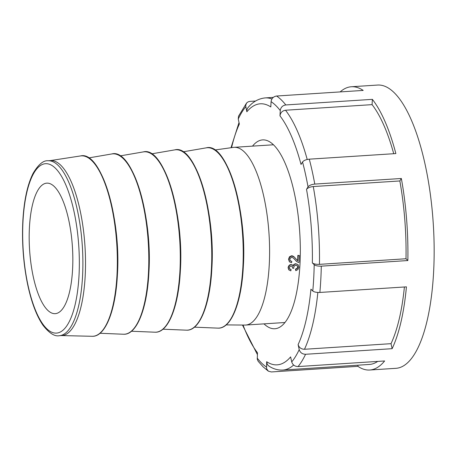 <?xml version="1.0" encoding="UTF-8"?>
<svg xmlns="http://www.w3.org/2000/svg" width="457" height="457" viewBox="0 0 457 457"><rect width="100%" height="100%" fill="white"/><g stroke="black" fill="none" stroke-linecap="round" stroke-linejoin="round"><path stroke-width="0.69" d="M258.171 361.293L257.268 359.242L257.485 352.775A130.793 42.929 -93.7 0 1 243.044 325.058M264.009 323.864A94.616 31.059 -93.7 0 0 274.84 328.743A94.616 31.059 -93.7 0 0 300.318 248.717A94.616 31.059 -93.7 0 0 273.577 144.892A94.616 31.059 -93.7 0 0 262.626 139.899A94.616 31.059 -93.7 0 0 252.515 146.131M268.676 365.897L267.322 364.48L266.665 361.71L266.585 368.736L268.35 371.164L271.338 371.947L357.905 366.343A141.927 46.585 -93.7 0 0 369.707 370.016L395.939 368.319A141.927 46.585 -93.7 0 0 434.15 248.277A141.927 46.585 -93.7 0 0 394.043 92.543A141.927 46.585 -93.7 0 0 377.619 85.053L351.387 86.75A141.927 46.585 -93.7 0 0 340.157 91.908M351.387 86.75A141.927 46.585 -93.7 0 1 363.184 90.423L276.616 96.021A141.927 46.585 86.3 0 1 281.244 99.837A141.927 46.585 86.3 0 1 285.802 104.95L372.364 99.352A141.927 46.585 -93.7 0 1 395.865 153.575L309.298 159.173A141.927 46.585 86.3 0 1 314.782 184.085L401.349 178.487A141.927 46.585 -93.7 0 1 407.855 260.547L321.288 266.151A141.927 46.585 86.3 0 1 319.866 292.451L406.427 286.853A141.927 46.585 -93.7 0 1 392.129 348.68L305.567 354.284A141.927 46.585 86.3 0 1 298.067 366.565L384.634 360.967A141.927 46.585 -93.7 0 1 369.707 370.016M285.802 104.95C282.592 105.47 280.747 107.344 280.267 110.577L279.981 115.867C280.455 112.639 282.3 110.765 285.511 110.234A136.363 44.757 86.3 0 1 307.213 159.482M255.56 101.031L249.893 101.397L248.225 101.791L246.58 103.014L245.638 105.613L246.854 111.754A130.793 42.929 -93.7 0 1 270.801 106.938L271.087 101.648C271.561 98.426 273.406 96.547 276.616 96.021M231.568 147.651A130.793 42.929 -93.7 0 1 239.354 124.041L238.251 119.031L238.531 116.164M298.067 366.565C294.811 366.474 292.697 364.92 291.72 361.898L290.612 356.888A130.793 42.929 -93.7 0 1 266.665 361.71M392.129 348.68L391.026 343.675L304.465 349.274C301.209 349.182 299.089 347.623 298.113 344.601L299.215 349.611C300.186 352.627 302.3 354.181 305.567 354.284M319.866 292.451C316.564 292.549 314.199 292.063 312.771 290.995L310.926 289.201A130.793 42.929 -93.7 0 1 298.113 344.601M407.855 260.547L406.01 258.753L319.443 264.352C316.141 264.454 313.776 263.969 312.348 262.901L314.199 264.694C315.616 265.763 317.981 266.248 321.288 266.151M314.782 184.085C311.503 184.439 309.252 185.376 308.029 186.896L306.521 189.364C307.738 187.85 309.989 186.913 313.274 186.553A136.363 44.757 86.3 0 1 319.443 264.352M279.981 115.867A130.793 42.929 -93.7 0 1 301.037 164.451L302.545 161.984C303.756 160.47 306.013 159.533 309.298 159.173M406.01 258.753A136.363 44.757 -93.7 0 0 399.841 180.955L313.274 186.553M399.841 180.955L401.349 178.487M391.026 343.675A136.363 44.757 -93.7 0 0 404.399 286.985M357.905 366.343L357.968 365.194M293.645 365.034A136.363 44.757 86.3 0 1 282.78 370.056L369.347 364.458A136.363 44.757 -93.7 0 0 377.693 361.418M246.854 111.754L246.786 110.068L247.694 108.006M393.728 153.712A136.363 44.757 -93.7 0 0 372.078 104.636L285.511 110.234M372.078 104.636L372.364 99.352M226.181 324.898L244.912 325.076A89.052 29.231 -93.7 0 0 245.626 325.053A89.052 29.231 -93.7 0 0 269.047 234.298A89.052 29.231 -93.7 0 0 234.133 147.32A89.052 29.231 -93.7 0 0 233.424 147.394L214.87 149.982M299.369 255.566L297.844 255.354A89.052 29.231 86.3 0 1 297.673 260.564L297.004 260.062L297.867 260.753L298.141 255.64L299.369 255.566L298.992 262.449L298.118 262.358L296.182 261.056M293.777 258.342L296.285 261.147M296.782 261.604L293.223 257.879L291.72 257.382L290.412 258.011L289.812 259.462L290.286 260.901L291.789 261.364L290.092 260.713M294.348 257.085L292.743 255.96L291.52 255.777L289.447 256.805L288.538 259.285L289.441 261.861M292.16 266.334L292.663 268.219L293.777 268.288L293.685 267.396L294.337 265.894L295.816 265.226L297.324 265.745L297.65 267.019L297.073 268.316L295.456 269.144L295.816 270.67L295.713 269.402L297.318 268.55L297.867 267.231L297.318 265.74M292.052 266.242L292.663 268.219M292.143 266.374L291.069 265.997L289.881 266.551L289.355 267.808L289.755 269.024L291.12 269.573L289.51 268.785M292.594 265.123L290.983 264.5L289.624 264.969L288.556 266.123L288.087 267.693L288.801 269.853M291.12 269.573L290.829 270.864L288.898 269.927L288.304 267.905L288.755 266.311L289.807 265.151L291.172 264.683L292.377 264.963L293.194 265.98L294.154 264.489L295.862 263.872L298.113 264.717L295.679 263.689L293.971 264.312L293 265.791M72.583 269.384A65.397 21.468 86.3 0 1 55.188 313.662A65.397 21.468 86.3 0 1 29.585 249.79A65.397 21.468 86.3 0 1 46.751 183.148A65.397 21.468 86.3 0 1 72.583 269.384M59.29 335.712L61.912 335.541A87.658 28.774 -93.7 0 0 84.968 246.209A87.658 28.774 -93.7 0 0 50.596 160.584L47.974 160.755A87.658 28.774 86.3 0 1 82.346 246.374A87.658 28.774 86.3 0 1 59.29 335.712C54.64 336.666 49.207 333.182 42.987 325.253C36.611 315.941 31.533 302.528 27.757 285.002C23.41 264.089 21.776 242.701 22.85 220.851C24.015 200.463 27.426 184.628 33.087 173.357C38.331 164.543 43.295 160.344 47.974 160.755M298.113 264.717L298.924 267.168L297.981 269.499L295.816 270.67M292.189 264.786L292.503 265.026M291.789 261.364L291.583 262.689L289.401 261.815L288.761 259.502L289.715 257.074L291.817 256.063L294.257 257.011L297.164 260.222M293.988 256.748L294.285 257.028M298.141 255.64L297.844 255.354M257.2 358.065A136.363 44.757 -93.7 0 0 261.752 363.206A136.363 44.757 -93.7 0 0 266.38 366.994M280.267 110.577A136.363 44.757 -93.7 0 0 271.087 101.648M245.746 106.744A136.363 44.757 -93.7 0 0 238.251 119.031M291.72 361.898A136.363 44.757 -93.7 0 0 299.215 349.611M312.771 290.995A136.363 44.757 -93.7 0 0 314.199 264.694M312.348 262.901A130.793 42.929 -93.7 0 0 306.521 189.364M308.029 186.896A136.363 44.757 -93.7 0 0 302.545 161.984M317.844 292.451A136.363 44.757 86.3 0 1 304.465 349.274M273.292 97.381L265.18 97.907A136.363 44.757 86.3 0 1 271.915 98.986M23.004 221.171A84.876 27.86 -93.7 0 0 61.244 331.496A84.876 27.86 -93.7 0 0 68.773 192.546A84.876 27.86 -93.7 0 0 23.004 221.171M217.121 151.953A89.829 29.482 86.3 0 1 243.278 266.705M217.869 328.126A90.383 29.665 -93.7 0 0 242.884 266.922A90.383 29.665 -93.7 0 0 206.21 147.851C226.655 141.938 247.191 209.34 243.313 266.768C241.502 303.105 230.985 329.126 217.869 328.126L194.425 327.166M91.377 160.236A89.84 29.488 86.3 0 1 117.369 274.851M92.137 336.289A90.395 29.671 -93.7 0 0 116.986 275.068A90.395 29.671 -93.7 0 0 80.472 155.951C100.877 150.439 121.265 217.669 117.403 274.92C115.592 311.08 105.173 337.049 92.137 336.289L61.495 335.569M122.682 158.059A89.829 29.482 86.3 0 1 148.845 272.812M123.436 334.233A90.383 29.665 -93.7 0 0 148.451 273.029A90.383 29.665 -93.7 0 0 111.776 153.958C132.222 148.051 152.758 215.447 148.873 272.88C147.063 309.212 136.552 335.238 123.436 334.233L100.003 333.273M154.163 156.026A89.829 29.482 86.3 0 1 180.321 270.778M154.912 332.199A90.383 29.665 -93.7 0 0 179.932 270.995A90.383 29.665 -93.7 0 0 143.252 151.918C163.697 146.012 184.234 213.408 180.355 270.841C178.544 307.178 168.027 333.199 154.912 332.199L131.467 331.239M185.639 153.986A89.829 29.482 86.3 0 1 211.802 268.745M186.393 330.165A90.383 29.665 -93.7 0 0 211.408 268.956A90.383 29.665 -93.7 0 0 174.734 149.885C195.179 143.978 215.71 211.374 211.831 268.807C210.02 305.139 199.509 331.165 186.393 330.165L162.949 329.206M291.817 256.063L291.52 255.777M293.034 256.24L292.743 255.96M268.402 371.193L263.118 366.857L258.136 361.247M247.74 107.949C252.521 101.974 258.331 98.626 265.18 97.907M231.008 147.731L239.022 122.527M257.388 354.586L242.473 325.053M268.722 365.931C273.143 368.919 277.833 370.296 282.78 370.056M246.614 102.968L238.508 116.215M273.457 144.778L234.133 147.32M284.951 322.511L245.626 325.053M183.086 151.821L206.21 147.851M151.61 153.855L174.734 149.885M120.128 155.894L143.252 151.918M88.664 157.928L111.776 153.958M50.179 160.613L80.472 155.951"/></g></svg>

